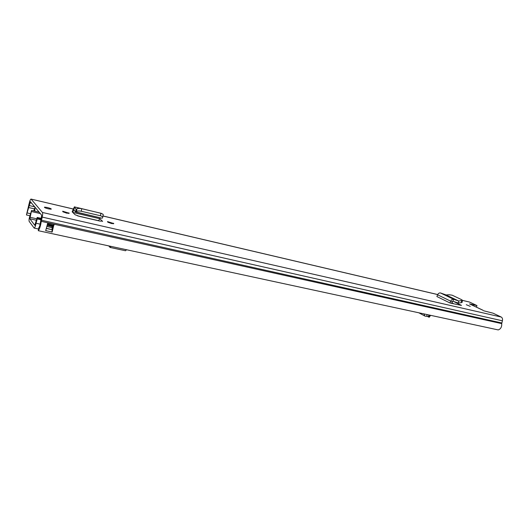 <?xml version="1.0" encoding="UTF-8"?>
<svg xmlns="http://www.w3.org/2000/svg" width="529" height="529" viewBox="0 0 529 529"><rect width="100%" height="100%" fill="white"/><g stroke="black" fill="none" stroke-linecap="round" stroke-linejoin="round"><path stroke-width="0.79" d="M458.749 301.021L462.379 300.419L461.936 299.824L452.176 295.195L449.167 294.746L446.099 294.957L458.775 301.034L458.147 303.011L452.844 301.213L451.554 303.329L449.994 302.972L450.695 301.173L452.216 301.636M461.632 300.677L461.367 302.654L462.148 302.158M458.683 301.325L458.147 303.011M461.367 302.654L458.293 303.024M458.775 301.034L453.644 299.282L452.844 301.213M440.525 292.98L453.644 299.282C452.414 299.05 451.429 299.678 450.695 301.173L437.589 294.798C438.303 293.344 439.282 292.735 440.525 292.98L446.099 294.957M98.539 220.646L99.921 218.742L102.514 221.42M80.811 208.532L74.384 206.872L72.156 211.825L75.138 214.781L79.608 216.407L99.902 221.089L102.593 221.129M472.159 305.114L469.501 303.904L476.966 305.583L476.417 307.137M462.419 300.353L469.461 302.039L476.966 305.583M31.145 199.149L42.432 212.466C42.816 213.194 42.73 214.814 42.168 217.333L41.249 221.353C40.621 225.81 39.635 228.925 38.28 230.697L38.696 227.953C39.477 226.928 40.045 225.136 40.402 222.577L41.698 215.237L30.431 201.701L26.45 214.959L29.531 202.012C30.093 200.114 30.589 199.135 31.032 199.076L73.035 208.981M483.658 310.774L493.094 313.201L501.221 317.036C502.385 317.757 502.775 319.007 502.385 320.786L501.717 323.622C501.902 326.909 500.745 329.012 498.245 329.924L38.28 230.697M470.281 306.351L466.261 304.704L470.281 306.351M48.483 208.862C45.362 208.042 44.052 207.467 44.562 207.13L47.246 207.487C50.361 208.307 51.663 208.882 51.154 209.219L48.483 208.862M62.878 211.779L62.7 211.21L69.22 213.247L66.694 213.167L62.878 211.779M107.81 222.18L107.506 221.578L113.795 223.562L111.573 223.542L107.81 222.18M437.589 294.798L436.901 296.551L449.994 302.972M453.723 301.517L461.433 305.412L451.554 303.329M98.665 220.712L77.446 215.812L98.738 220.824M451.759 302.8L453.902 303.838M52.14 232.039L45.699 230.644L47.736 223.053L54.004 224.329L52.14 232.039L53.25 225.896M33.744 210.919L34.894 207.752L34.669 211.131M30.629 213.723L27.237 212.956M29.948 215.746L26.45 214.959M35.615 207.91L34.894 207.752M482.924 310.272L471.617 304.896M52.252 229.665L52.146 227.695L52.755 225.784M34.332 211.058L34.332 209.127M99.921 218.742L72.757 212.427M100.199 217.789L99.961 218.609M101.72 213.485L74.404 206.872M102.037 218.219L75.859 211.937L76.526 211.435C77.538 210.886 79.145 210.833 81.347 211.269L100.616 215.786L102.857 216.857L102.309 218.107M102.051 218.219L75.528 212.036L76.064 209.352L76.877 208.876C77.889 208.327 79.495 208.267 81.691 208.704L100.94 213.253L103.181 214.331L103.168 215.065M75.528 212.036L76.064 209.352L74.609 207.07L73.842 209.55L75.29 211.851M72.281 211.607L72.797 212.288L73.842 209.55M460.951 305.015L461.136 305.405M430.388 315.648L430.117 315.224M427.273 316.375L429.191 317.268L428.834 316.871L430.057 315.211M29.168 221.406L34.187 228.092C34.901 227.728 35.516 226.108 36.025 223.238L37.268 218.92L37.189 217.445L34.795 225.328L29.849 218.794L31.595 210.43L30.054 215.475C29.128 218.14 28.831 220.117 29.168 221.406M40.931 219.74L37.268 218.92M111.07 246.395L110.058 247.433L109.358 246.587L109.516 246.064M109.007 245.952L109.358 246.587M109.311 246.507L108.624 245.873M126.557 249.741L125.518 250.753L110.058 247.433M428.53 316.183L429.171 315.026M428.397 316.468L428.834 316.871M423.874 313.882L424.899 316.064L425.395 316.19L428.411 316.474L429.026 314.993M426.672 316.322L427.141 314.583M469.461 302.039L462.406 300.386M437.681 294.58L102.97 216.011M501.221 317.036L42.432 212.466M501.756 322.974L40.845 220.09M502.385 320.786L41.606 216.969M29.531 202.012L29.895 202.752L31.661 203.162M28.751 204.789L29.115 205.536L34.709 206.826M34.451 208.862L28.421 207.48M34.907 207.771L34.821 211.164M35.046 207.778L35.628 207.93M501.717 323.622L41.249 221.353M53.35 225.916L54.137 224.607M54.004 224.329L53.74 225.321L47.617 223.965L47.888 222.967M52.192 229.56L51.908 232.145M46.578 228.349L51.994 229.679L46.532 228.488M45.792 230.816L45.924 230.141M53.925 225.394L53.416 225.929L47.484 224.607M52.146 227.695L52.047 229.381M53.502 226.101L47.484 224.62M52.536 225.738L52.431 226.63M47.319 225.48L52.245 226.564L51.961 227.629L47.074 226.557M100.847 213.233L100.523 215.766M81.691 208.704L81.347 211.269M76.877 208.876L76.526 211.435M72.923 209.365L74.272 210.238M68.882 212.909L68.724 213.498M113.385 223.212L113.219 223.82M36.084 220.176L29.849 218.794M41.123 218.953L37.314 218.107M53.065 226.987L52.378 226.835M40.151 224.144L36.025 223.238M40.297 213.551L31.641 211.587M36.527 218.748L30.074 217.307M453.393 303.593L451.614 303.183M98.658 220.752L78.014 215.984M462.379 300.419L462.115 302.396M437.695 294.547L102.97 215.964M73.048 208.942L31.046 199.083M471.967 305.021L483.109 310.318M103.181 214.331L102.857 216.857M430.427 315.588L429.191 317.268M38.531 229.037L34.187 228.092M39.133 212.149L31.595 210.43M41.269 218.358L37.189 217.445M424.688 315.945L418.803 312.784"/></g></svg>
